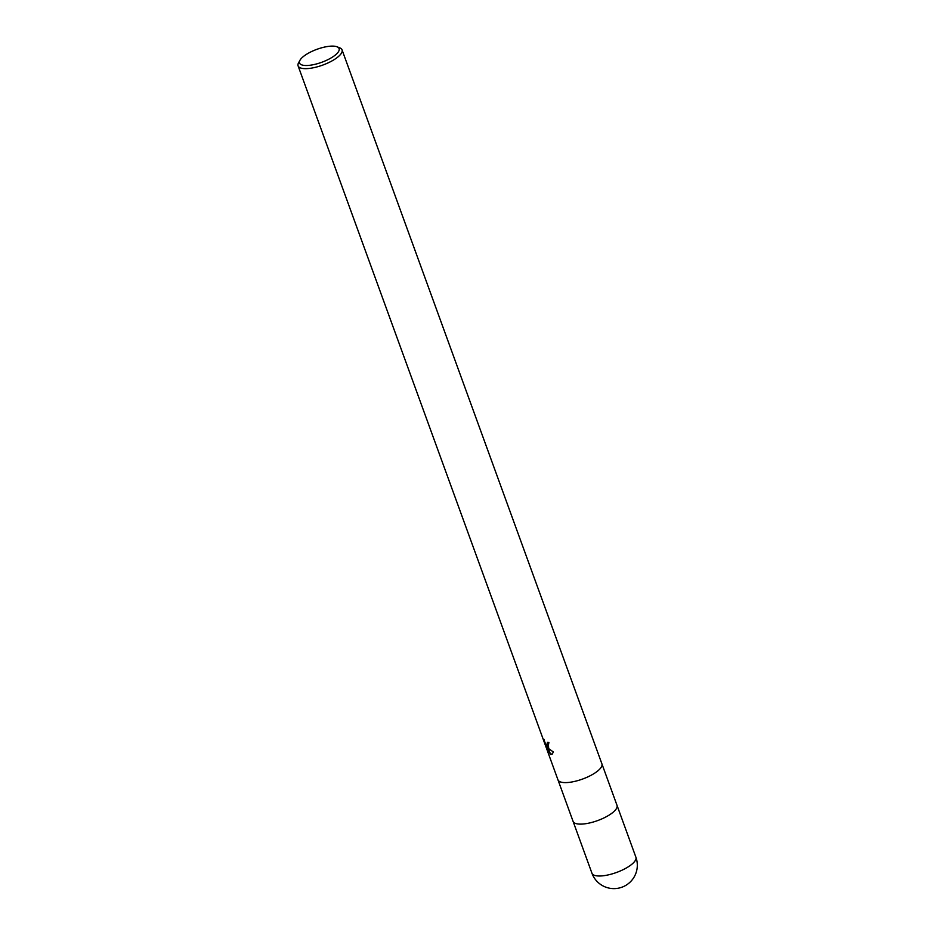 <?xml version="1.0" encoding="UTF-8"?>
<svg xmlns="http://www.w3.org/2000/svg" width="934" height="934" viewBox="0 0 934 934"><rect width="100%" height="100%" fill="white"/><g stroke="black" fill="none" stroke-linecap="round" stroke-linejoin="round"><path stroke-width="1.4" d="M557.96 779.832A23.385 7.694 160 0 0 560.517 781.945A23.385 7.694 160 0 0 586.692 777.403A23.385 7.694 160 0 0 601.905 763.837A23.385 7.694 160 0 1 586.692 777.403A23.385 7.694 160 0 1 560.517 781.945A23.385 7.694 160 0 1 557.96 779.832L298.098 65.882A23.385 7.694 160 0 1 298.553 62.858L299.954 60.29A21.05 6.923 160 0 1 316.696 49.397A21.05 6.923 160 0 1 336.789 46.7A21.05 6.923 160 0 1 337.034 46.793A21.05 6.923 160 0 1 328.663 59.274A21.05 6.923 160 0 1 301.845 64.913A21.05 6.923 160 0 1 299.954 60.29M573.067 821.336A23.385 7.694 160 0 0 575.636 823.461A23.385 7.694 160 0 0 601.8 818.92A23.385 7.694 160 0 0 617.012 805.341A23.385 7.694 160 0 1 601.8 818.92A23.385 7.694 160 0 1 575.636 823.461A23.385 7.694 160 0 1 573.067 821.336L557.972 779.867M339.486 47.762A23.385 7.694 160 0 1 339.766 47.867A23.385 7.694 160 0 1 342.054 49.887A23.385 7.694 160 0 1 326.83 63.454A23.385 7.694 160 0 1 300.666 67.995A23.385 7.694 160 0 1 298.098 65.882M543.833 739.623L545.444 743.604L547.091 745.157L547.884 747.352L546.623 746.476L548.223 748.274L550.453 754.403L545.935 745.612L548.351 752.244L546.974 749.442L544.288 741.094M544.3 742.238L544.008 739.389M548.036 742.39L547.534 744.912M547.091 745.157A3.736 1.319 -117.5 0 0 547.172 745.157L547.429 742.285A23.385 7.694 -20 0 0 548.912 742.483L547.978 747.363A6.153 2.172 62.5 0 1 547.884 747.352M545.468 743.639L546.145 745.507M550.558 754.439L548.363 748.414L553.43 752.033L551.924 754.345L550.558 754.439A8.464 2.977 62.5 0 1 550.453 754.403M547.674 746.768L546.623 746.476M547.803 746.861L548.725 747.095M547.978 747.363L547.172 745.157M545.935 745.612L546.869 746.348M547.277 747.27L549.986 753.131M550.313 753.785L552.157 754.205M635.902 857.225L635.902 857.225A23.385 7.694 160 0 1 620.678 870.803A23.385 7.694 160 0 1 594.514 875.345A23.385 7.694 160 0 1 591.946 873.22L591.946 873.22A23.385 23.385 0 0 0 630.567 881.661A23.385 23.385 0 0 0 635.902 857.225L617.024 805.377M601.905 763.837L342.054 49.887M337.034 46.793L339.766 47.867M617.012 805.341L601.916 763.872M573.079 821.371L591.946 873.22"/></g></svg>
